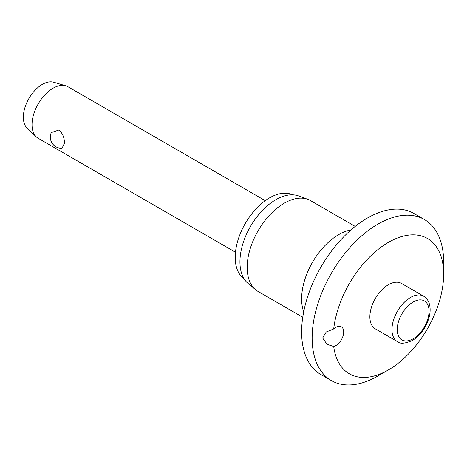 <?xml version="1.0" encoding="UTF-8"?>
<svg xmlns="http://www.w3.org/2000/svg" width="467" height="467" viewBox="0 0 467 467"><rect width="100%" height="100%" fill="white"/><g stroke="black" fill="none" stroke-linecap="round" stroke-linejoin="round"><path stroke-width="0.7" d="M322.662 338.026L326.199 331.996L333.707 328.943A11.161 6.445 -60 0 1 341.395 326.842A11.161 6.445 -60 0 1 343.706 331.949A11.161 6.445 -60 0 1 333.707 346.502L327.017 344.313L322.662 338.026M333.707 346.502A78.112 45.101 120 0 0 388.416 369.917L377.896 375.988A92.991 53.687 120 0 1 331.401 380.593A92.991 53.687 120 0 1 312.143 338.026A92.991 53.687 120 0 1 352.731 244.445A92.991 53.687 120 0 1 424.392 219.531A92.991 53.687 120 0 1 443.65 262.098L443.65 274.246A78.112 45.101 120 0 0 392.227 240.312A78.112 45.101 120 0 0 333.707 328.943M424.392 219.531L413.873 213.454A92.991 53.687 120 0 0 342.212 238.368A92.991 53.687 120 0 0 301.624 331.949A92.991 53.687 120 0 0 320.882 374.522L331.401 380.593M355.206 226.402L310.485 200.582A52.444 30.279 120 0 0 307.747 199.304A52.444 30.279 120 0 0 268.385 216.472A52.444 30.279 120 0 0 247.177 267.416A52.444 30.279 120 0 0 255.566 289.692A52.444 30.279 120 0 0 258.041 291.426L302.756 317.239M307.747 199.304L298.582 195.936A50.775 29.316 120 0 0 260.475 212.555A50.775 29.316 120 0 0 239.945 261.87A50.775 29.316 120 0 0 248.065 283.44L255.566 289.692M292.54 194.803A48.545 28.026 120 0 0 255.595 209.327A48.545 28.026 120 0 0 235.21 257.317A48.545 28.026 120 0 0 244.06 278.77M397.399 341.605L375.305 328.844A26.222 15.142 -60 0 1 369.876 316.842A26.222 15.142 -60 0 1 381.323 290.451A26.222 15.142 -60 0 1 401.527 283.428L423.622 296.183A26.222 15.142 120 0 0 410.511 297.479A26.222 15.142 120 0 0 391.965 329.597A26.222 15.142 120 0 0 397.399 341.605C400.102 344.039 405.093 343.665 412.367 340.49C420.102 335.633 425.56 328.33 428.753 318.582C430.195 313.742 430.51 309.294 429.698 305.243C428.817 301.116 426.791 298.098 423.622 296.183M265.238 200.658L67.948 86.757A29.76 17.18 120 0 0 65.754 85.817A29.76 17.18 120 0 0 43.694 96.19A29.76 17.18 120 0 0 32.03 124.677A29.76 17.18 120 0 0 36.28 136.866A29.76 17.18 120 0 0 38.195 138.296L235.479 252.198M64.382 143.351L62.053 148.273A11.161 11.161 0 0 1 51.306 132.581L58.912 130.007C62.706 133.375 64.528 137.823 64.382 143.351M65.754 85.817L53.699 82.262A26.782 15.464 120 0 0 33.846 91.596A26.782 15.464 120 0 0 23.35 117.235A26.782 15.464 120 0 0 27.179 128.203L36.28 136.866M388.416 369.917A78.112 45.101 120 0 0 443.65 274.246M350.956 229.945A52.444 30.279 120 0 0 301.624 298.845A52.444 30.279 120 0 0 303.702 311.793M397.23 329.597A22.504 12.994 120 0 0 413.137 338.785A22.504 12.994 120 0 0 429.05 311.226A22.504 12.994 120 0 0 413.137 302.038A22.504 12.994 120 0 0 397.23 329.597"/></g></svg>
